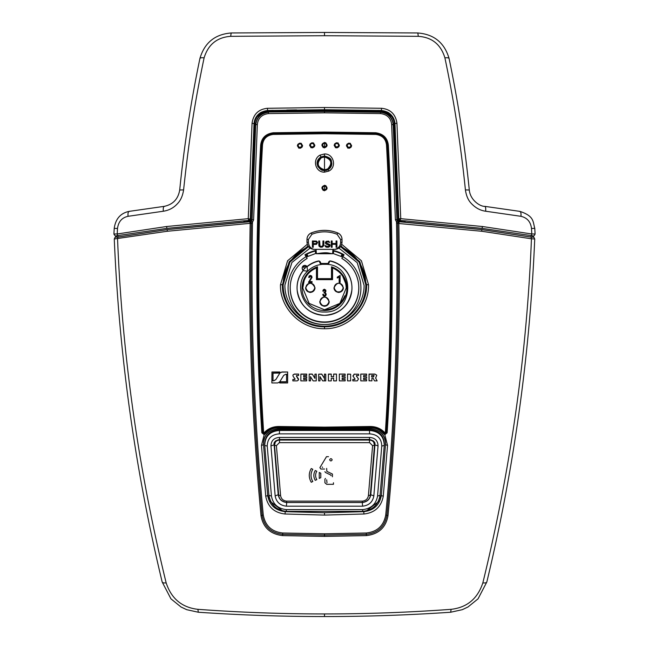 <?xml version="1.0" encoding="UTF-8"?>
<svg xmlns="http://www.w3.org/2000/svg" width="649" height="649" viewBox="0 0 649 649"><rect width="100%" height="100%" fill="white"/><g stroke="black" fill="none" stroke-linecap="round" stroke-linejoin="round"><path stroke-width="0.97" d="M329.627 459.8C330.487 461.293 331.347 461.293 332.199 459.792C331.347 458.299 330.487 458.299 329.627 459.8M322.269 467.004L322.577 467.467M324.557 469.032L320.825 469.024L319.892 467.645L326.488 456.685L328.483 456.685M331.039 475.701L331.039 475.157L325.449 472.456L324.906 471.636M333.464 482.751L333.464 484.3L326.658 484.324L324.906 482.775L324.906 479.238L325.449 478.427M326.658 479.789L327.007 482.775M326.658 468.4L326.836 471.352L332.442 474.062L332.434 476.788M319.251 472.464L319.251 478.435L320.784 477.696L320.784 473.218L319.251 472.464M315.252 470.509C313.37 473.786 313.37 477.072 315.252 480.357L316.793 479.619C315.195 476.828 315.195 474.046 316.793 471.263L315.252 470.509M311.26 468.537C308.632 473.105 308.632 477.68 311.26 482.264L312.794 481.526C310.457 477.445 310.457 473.364 312.794 469.292L311.26 468.537M533.04 235.863L481.915 228.343L405.081 220.822L405.081 222.088L481.631 229.584L530.841 237.023L533.032 237.177L533.072 235.92L532.415 235.96C533.324 236.625 534.216 236.001 535.084 234.07L534.776 228.343L531.49 228.472C530.687 221.828 527.175 217.772 520.952 216.312L485.655 211.225C485.914 207.891 485.541 206.293 484.519 206.414M305.249 254.595L307.147 258.424A34.324 34.292 180 0 0 324.5 322.302A34.324 34.292 180 0 0 341.861 258.424L343.751 254.595M290.476 283.499A34.283 34.251 180 0 0 324.5 321.961A34.283 34.251 180 0 0 358.524 283.499M332.596 253.337L340.96 256.387L342.08 254.205L342.721 254.513L342.08 254.01A38.186 38.153 180 0 0 337.642 252.055C335.509 251.268 335.509 251.22 337.642 251.901A38.186 38.153 0 0 1 338.518 252.234L338.518 252.218A38.186 38.153 180 0 0 333.059 250.522M315.941 250.522A38.186 38.153 180 0 0 310.482 252.218L310.482 252.218A38.186 38.153 0 0 1 311.358 251.901C313.491 251.22 313.491 251.268 311.358 252.055A38.186 38.153 180 0 0 306.92 254.01L306.279 254.513L306.92 254.205L308.04 256.387L307.448 256.671L306.279 254.522L307.448 256.671M316.444 267.915L316.444 279.638L332.556 279.638L332.564 267.915L332.556 279.305L331.55 279.305M317.45 279.305L316.444 279.305M318.197 279.33L330.803 279.33M303.197 270.414A27.453 27.42 180 0 0 297.153 290.03L297.169 290.273C299.797 305.663 308.9 314.027 324.476 315.349C340.068 314.051 349.186 305.687 351.831 290.273L351.847 290.03A27.453 27.42 180 0 0 330.592 260.963L329.684 261.028A27.428 27.404 0 0 1 324.5 315.349A27.428 27.404 0 0 1 303.318 270.536M303.416 270.633L307.585 271.201L307.05 266.804A27.428 27.404 0 0 1 319.316 261.036L318.408 260.963A27.453 27.42 180 0 0 307.034 266.544L306.661 266.171A2.628 2.628 180 0 0 302.174 268.029L302.945 266.455L306.661 266.455L302.945 270.171L302.174 268.305A2.628 2.628 0 0 0 302.945 270.171L303.432 270.649L302.945 270.171M308.21 291.766A4.73 4.721 180 0 0 309.265 292.139M305.93 287.58A4.381 4.373 180 0 0 308.21 291.369L308.21 291.474A4.381 4.373 180 0 1 308.21 283.791A4.381 4.373 180 0 1 314.692 287.637A4.381 4.373 180 0 1 309.265 291.88L309.265 291.774A4.381 4.373 180 0 0 314.692 287.58M322.399 305.59A4.73 4.721 180 0 0 323.453 305.963M320.119 301.404A4.381 4.373 180 0 0 322.399 305.192L322.399 305.298A4.381 4.373 180 0 1 322.399 297.623A4.381 4.373 180 0 1 328.881 301.461A4.381 4.373 180 0 1 323.453 305.711L323.453 305.606A4.381 4.373 180 0 0 328.881 301.404M336.588 291.766A4.73 4.721 180 0 0 337.642 292.139M334.308 287.58A4.381 4.373 180 0 0 336.588 291.369L336.588 291.474A4.381 4.373 180 0 1 336.588 283.791A4.381 4.373 180 0 1 343.07 287.637A4.381 4.373 180 0 1 337.642 291.88L337.642 291.774A4.381 4.373 180 0 0 343.07 287.58M401.35 220.571L401.342 221.625L405.081 221.861L405.081 220.822L400.344 220.514L405.081 220.822M399.078 221.366L397.715 223.207L398.827 223.499C400.652 322.561 397.042 419.968 387.98 515.72C385.895 527.499 378.692 534.135 366.377 535.612L324.5 536.399L282.623 535.612C270.308 534.135 263.105 527.499 261.02 515.72C251.958 419.968 248.348 322.561 250.173 223.499L249.776 221.747L250.522 221.609L249.922 221.366M250.368 221.341L251.99 219.646L255.706 124.559C256.542 117.258 260.768 113.088 268.386 112.034L324.5 111.287L380.614 112.034C388.232 113.088 392.458 117.258 393.294 124.559L397.01 219.646L398.632 221.341M324.5 110.419L267.664 111.182L324.5 110.419L381.336 111.182L381.352 110.484L324.5 109.722L324.5 110.419L384.151 111.563M385.344 111.92L391.72 116.625M391.939 116.934L393.172 119.14M394.057 122.004L397.999 217.666L398.697 217.301L394.973 123.683C394.584 118.718 392.183 114.905 387.769 112.236L387.469 112.869C391.558 115.295 393.829 118.913 394.268 123.724L396.945 123.188L400.733 218.664L482.613 226.533L531.791 233.981L535.011 234.005M398.032 219.273L397.991 217.293L398.689 217.301M396.004 157.529L394.268 123.724M370.384 428.721L324.5 429.395L278.518 428.721C268.524 429.849 263.526 435.211 263.51 444.792L267.664 495.528L263.51 444.792M278.616 428.721L324.5 429.37L370.514 428.697C380.476 429.849 385.474 435.211 385.49 444.792L381.336 495.528L385.49 444.792M366.555 510.771L379.746 500.663L381.288 495M384.297 444.597C383.997 435.333 379.032 430.344 369.403 429.63L324.5 430.303L279.597 429.63C269.968 430.344 265.003 435.333 264.703 444.597M369.403 439.462L369.403 440.063C372.688 440.355 374.384 442.074 374.489 445.222L373.37 440.858M369.403 439.324L369.646 437.434C375.065 437.848 377.864 440.671 378.043 445.895L374.96 444.898L370.798 494.733C369.922 499.357 367.091 501.953 362.312 502.521L286.688 502.521L286.412 506.188C280.076 505.474 276.32 502.058 275.16 495.925L270.957 445.895L274.04 444.898L274.032 444.192C273.74 442.107 275.565 440.533 279.524 439.462L369.476 439.462C373.435 440.541 375.26 442.123 374.968 444.192L370.757 493.946L370.035 496.623M308.575 246.758A41.341 41.301 180 0 0 324.281 326.179A41.341 41.301 180 0 0 365.841 284.87L359.059 262.05L340.514 246.644M331.241 166.185L331.298 166.014C332.475 160.49 330.203 157.228 324.5 156.222L321.012 157.115C317.694 159.313 316.59 162.282 317.702 166.014L318.124 166.923M115.96 235.863L167.085 228.343L243.919 220.822L243.919 222.088L167.369 229.584L118.159 237.023L115.968 237.177L115.928 235.92L116.585 235.96C115.96 236.698 115.076 236.066 113.916 234.07L114.224 228.343C115.579 218.835 120.536 213.18 129.094 211.379L164.189 206.358C173.023 204.5 178.207 199.016 179.716 189.914C184.219 145.198 190.952 101.382 199.924 58.459L199.916 58.499M247.65 220.571L247.658 221.625L243.919 221.861L243.919 220.822L248.656 220.514L250.222 219.2L248.267 218.664L252.055 123.188C253.394 114.216 258.513 109.251 267.429 108.286L324.5 107.515L381.571 108.286C390.463 109.235 395.582 114.2 396.945 123.188M273.253 110.338L267.648 110.484L261.231 112.236L261.531 112.869L267.664 111.182L264.849 111.563M263.656 111.92L257.28 116.625M257.061 116.934L255.828 119.14M254.943 122.004L251.001 217.666L250.311 217.301L250.173 219.354L250.303 217.666L251.001 217.666L250.952 219.808L250.271 219.394L249.021 220.855L248.835 220.482M252.145 178.467L252.583 167.174M252.996 157.529L254.733 123.724C255.171 118.905 257.442 115.295 261.531 112.869M282.445 510.771L269.254 500.663L267.713 495M279.597 439.462L279.597 440.063C276.312 440.355 274.616 442.074 274.511 445.222L275.63 440.858M286.688 502.48L286.688 502.521C281.909 501.953 279.078 499.357 278.202 494.733L274.056 443.859M274.073 444.208L278.243 493.946L278.965 496.623M340.425 246.758A41.341 41.301 180 0 1 365.841 284.87L365.841 285.309C366.06 305.671 349.113 324.273 328.8 325.952C305.314 329.116 282.453 308.543 283.159 284.87L289.941 262.05L308.486 246.644M321.872 188.023L324.5 190.652L327.128 188.023L324.5 185.395L321.872 188.023M341.723 244.308L361.404 260.776L368.535 284.757C369.281 307.391 348.829 329.246 324.5 328.735C300.179 329.246 279.719 307.391 280.465 284.757L287.596 260.776L307.277 244.308M324.5 172.155L328.792 171.076C336.961 167.247 333.862 153.667 324.5 153.959L320.071 155.111C311.974 159.159 315.309 172.48 324.5 172.155L324.5 170.671L326.763 170.306M321.872 145.189L324.5 147.81L327.128 145.189L324.5 142.561L321.872 145.189M375.747 134.424L375.69 133.597C382.715 134.554 386.634 138.399 387.429 145.141L386.496 145.003C385.774 138.821 382.188 135.292 375.747 134.424L324.5 133.735L273.253 134.424C266.812 135.292 263.226 138.821 262.504 145.003C257.077 241.363 257.475 337.431 263.697 433.208L265.279 433.921L264.175 434.741L261.458 445.409L265.733 496.274L267.664 495.528C269.522 505.157 275.379 510.536 285.236 511.663L324.5 512.742L363.764 511.663L363.716 511.136M386.496 145.003C391.923 241.371 391.525 337.439 385.303 433.208C381.312 428.689 376.152 426.442 369.841 426.49L324.5 427.139L279.159 426.49C272.848 426.442 267.688 428.689 263.697 433.208L262.772 433.005C256.566 337.326 256.168 241.371 261.571 145.141L262.504 145.003M320.006 376.607L319.998 380.898L319.998 376.745L322.683 380.898L324.5 380.898L324.5 374.197L324.419 378.351L321.742 374.197L318.659 374.197L318.659 380.898L319.998 380.898M318.659 374.197L321.742 374.067L324.419 378.213M324.419 374.197L325.757 374.197L324.5 374.067M309.614 145.319C311.374 141.944 313.126 141.944 314.862 145.319C313.102 148.686 311.35 148.686 309.614 145.319M297.356 145.709C299.092 149.083 300.836 149.083 302.612 145.709C300.876 142.334 299.124 142.334 297.356 145.709M273.018 373.061L273.018 380.022L271.874 380.16L271.947 371.999L279.922 371.999L279.038 373.167M275.841 379.576L273.781 380.825L271.947 380.687L273.846 380.687L275.841 379.576L279.816 373.11L281.755 372.128L287.669 371.999L287.621 374.27L287.621 372.128M287.669 371.999L281.812 371.999L279.816 373.11M287.669 374.806L286.55 374.935L287.669 374.806L287.621 382.967L279.638 382.967L280.53 381.758L286.598 381.758M279.638 382.967L280.53 381.758M295.092 378.854L294.808 379.414L292.886 379.414L292.845 380.89L297.258 380.89L298.556 379.884L296.398 376.104L296.682 375.536L298.605 375.536L298.637 374.067L294.232 374.067L292.934 375.057M296.723 375.406L296.431 375.974L298.337 378.756M298.572 379.819L298.378 378.618M303.691 378.083L303.691 379.414L306.701 379.414L306.677 380.89L300.852 380.89L300.885 374.067L306.701 374.067L306.677 375.536L306.701 374.067M303.691 375.406L303.691 376.745L306.701 376.745L306.677 378.213L306.677 376.874L303.667 376.874L303.667 375.536L306.677 375.536M310.514 376.607L310.49 380.89L309.151 380.89L309.175 374.067L312.25 374.067L314.927 378.213M314.911 374.197L316.266 374.067L316.25 380.898L316.25 374.197L314.911 374.197L314.911 378.351L312.25 374.067M339.386 145.319C337.626 141.944 335.874 141.944 334.138 145.319C335.898 148.686 337.65 148.686 339.386 145.319M351.644 145.709C349.908 149.083 348.164 149.083 346.388 145.709C348.124 142.334 349.876 142.334 351.644 145.709M331.241 376.639L333.659 376.769L331.25 376.769L331.241 374.067L328.435 374.067L328.435 380.898L331.25 380.898L331.25 378.326L333.659 378.326L333.659 380.898L333.643 378.189M333.643 376.639L333.643 374.067L336.458 374.067L333.659 374.197L333.659 376.769M342.128 379.414L345.163 379.551L342.153 379.551L342.153 378.213L345.163 378.213L345.163 376.874L342.153 376.874L342.153 375.536L345.163 375.536L345.13 374.067L339.313 374.067L345.163 374.197M342.128 376.745L345.163 376.874M345.163 379.551L345.163 380.89L339.338 380.89L339.313 374.067M347.572 380.89L347.539 374.067L350.622 374.197L350.622 380.89L347.572 380.89L347.572 374.197L350.622 374.197M356.642 375.406L356.358 375.974L358.508 379.04M354.192 374.197L358.605 374.197L354.192 374.197L353.113 376.339L355.06 378.984L354.768 379.551L352.845 379.551L352.845 380.89L357.266 380.89L358.491 378.975M354.151 374.067L353.072 376.209M353.113 376.339L352.886 375.852M352.845 380.89L352.813 379.414L354.727 379.414L355.011 378.854M363.562 379.414L366.628 379.551L363.618 379.551L363.618 378.213L366.628 378.213L366.628 376.874L363.618 376.874L363.618 375.536L366.628 375.536L366.571 374.067L360.755 374.067L366.628 374.197M363.562 376.745L366.628 376.874M366.628 379.551L366.628 380.89L360.803 380.89L360.755 374.067M375.576 377.969L377.126 380.89L375.649 378.107L376.753 375.252L374.911 374.067L376.712 375.187M377.126 380.89L374.53 380.89L373.11 378.213L371.901 378.213L371.901 380.89L369.03 380.752L369.03 374.067L374.911 374.067M374.173 375.771L373.646 375.536L373.646 376.874L371.569 376.745M373.581 376.745L373.581 375.406M375.641 132.753L324.5 132.063L273.359 132.753L273.302 133.572C266.252 134.53 262.342 138.391 261.571 145.141L261.571 145.141C262.366 138.399 266.285 134.554 273.31 133.597L324.5 132.883L375.698 133.572L375.641 132.753C383.275 133.799 387.518 137.969 388.353 145.271L387.429 145.141C392.832 241.371 392.434 337.326 386.228 433.005L386.228 433.005C392.434 337.326 392.832 241.371 387.429 145.141C386.658 138.391 382.748 134.538 375.698 133.572L324.5 132.907L273.31 133.597L273.253 134.424M320.071 155.111L320.922 156.953C315.617 161.99 316.055 166.444 322.237 170.306L321.352 169.949C314.108 164.448 317.629 158.875 320.939 156.953L324.5 156.02C332.726 158.981 333.87 163.58 327.948 169.811L328.792 171.076M388.353 145.271C393.74 241.371 393.335 337.22 387.145 432.794L383.721 433.921L384.386 433.613L383.892 433.053L383.21 433.321C379.949 429.776 375.755 427.926 370.62 427.796L324.5 428.462L278.38 427.796L278.486 428.697C268.353 429.873 263.332 435.236 263.413 444.776L261.458 445.409M260.647 145.271C255.26 241.371 255.665 337.212 261.855 432.794L262.772 433.005C256.566 337.326 256.168 241.371 261.571 145.141L260.647 145.271C261.482 137.969 265.725 133.799 273.359 132.753M282.623 535.612L282.761 533.007C271.777 531.791 265.271 525.771 263.259 514.965C254.205 418.751 250.619 321.182 252.502 222.266L253.613 219.776L257.353 124.494C258.099 118.118 261.782 114.484 268.402 113.583L324.5 112.837L380.598 113.583C387.226 114.484 390.909 118.118 391.647 124.494L393.189 124.762L396.896 219.849L397.448 221.09L398.478 221.609L397.302 223.297L397.675 223.564C399.5 322.196 395.898 419.457 386.861 515.347L387.98 515.72M282.761 533.007L324.5 533.794L366.239 533.007C377.223 531.791 383.729 525.771 385.741 514.965C394.795 418.759 398.381 321.19 396.498 222.266L397.448 221.09M265.733 496.274C267.777 506.861 274.211 512.767 285.049 514L324.5 515.079L324.5 512.742M261.855 432.794L264.175 434.741L263.932 433.994L264.597 433.637L262.772 433.005L263.932 433.994M397.302 223.297L395.387 219.776L391.647 124.494M387.145 432.794L384.825 434.741L387.542 445.409L383.267 496.274C381.223 506.861 374.789 512.767 363.951 514L324.5 515.079M324.5 427.139L324.5 427.91L369.776 427.261C375.455 427.212 380.16 429.143 383.892 433.053C380.436 429.395 376.047 427.464 370.733 427.261L324.5 427.91L279.224 427.261C273.545 427.212 268.84 429.143 265.108 433.053L265.79 433.321L265.279 433.921M265.327 433.865L264.622 433.605L265.108 433.053C268.564 429.395 272.953 427.464 278.267 427.261L278.38 427.796C273.245 427.926 269.051 429.776 265.79 433.321M324.5 429.37L324.5 427.91L278.267 427.261M383.21 433.321L383.673 433.865M385.068 433.994L384.403 433.637L386.228 433.005L384.825 434.741L383.721 433.921M167.369 229.584L249.776 221.747L251.285 223.207L167.142 231.279L167.377 229.616L117.85 237.112L115.96 236.966M251.552 221.09L252.502 222.266L251.698 223.297L250.522 221.609L251.552 221.09L251.99 219.646M251.698 223.297L251.285 223.207M114.832 237.656L114.273 239.027C119.189 355.474 135.154 469.795 162.169 581.983L162.161 581.747C162.234 582.737 163.572 583.118 166.16 582.891C138.286 468.829 122.085 354.127 117.558 238.8L117.85 237.112M114.329 238.978L167.134 231.279M166.16 582.891C171.401 598.711 181.98 607.521 197.896 609.33C240.041 612.405 282.242 613.946 324.5 613.946C366.758 613.946 408.959 612.405 451.104 609.33C467.02 607.521 477.599 598.711 482.84 582.891C510.714 468.829 526.915 354.135 531.442 238.791L481.866 231.279L398.827 223.499M116.082 236.528L114.881 237.615L115.692 237.201M366.377 535.612L366.304 534.305L324.5 535.092L282.696 534.305C271.095 533.007 264.24 526.68 262.139 515.347L261.02 515.72M263.259 514.965L262.139 515.347C253.102 419.449 249.5 322.188 251.325 223.564L250.173 223.499M482.84 582.891C485.428 583.118 486.766 582.737 486.839 581.747L486.831 581.983C513.846 469.795 529.811 355.474 534.727 239.027L534.119 237.615L533.04 236.966M533.308 237.201L531.15 237.112L531.442 238.791L534.671 238.978M285.284 511.136L285.049 514M370.733 427.261L370.514 428.697C380.647 429.873 385.668 435.236 385.587 444.776L387.542 445.409M340.976 245.979L359.7 261.652L366.547 284.611C367.22 306.433 347.531 327.137 324.5 326.625C301.469 327.137 281.78 306.433 282.453 284.611L289.3 261.652L308.024 245.979L289.186 261.725L282.453 284.611M531.15 237.112L481.631 229.616L399.224 221.747L398.835 223.361L397.715 223.207M397.01 219.646L395.387 219.776M393.294 124.559L393.189 124.762C392.321 117.477 388.094 113.315 380.484 112.269L380.614 112.034M268.386 112.034L324.5 111.531L380.484 112.269L380.598 113.583M255.706 124.559L252.104 219.849L253.613 219.776M268.402 113.583L268.516 112.269C260.914 113.315 256.679 117.477 255.811 124.762L257.353 124.494M383.267 496.274L381.336 495.528C379.478 505.157 373.621 510.544 363.764 511.663L363.951 514M534.168 237.656L532.918 236.528M322.237 170.306L324.5 170.671M530.841 237.023L531.791 233.981L531.49 228.472M485.655 211.225C480.357 210.503 475.66 208.004 471.58 203.737C468.359 200.598 466.298 195.99 465.406 189.906C460.887 145.246 454.049 101.236 444.906 57.866C440.849 44.448 431.958 37.261 418.216 36.32L324.5 35.711L230.784 36.32C217.091 37.301 208.199 44.481 204.102 57.858C194.562 103.556 188.883 140.216 183.602 189.897L179.781 189.987M469.219 189.987L465.406 189.906M199.924 58.459C204.557 42.68 215.062 34.178 231.433 32.961L324.5 32.45L417.558 32.961C433.938 34.178 444.443 42.68 449.076 58.459L449.076 58.459C458.048 101.382 464.781 145.198 469.284 189.914C470.184 200.241 480.317 206.65 484.811 206.358L519.906 211.379C534.176 216.117 532.788 221.301 534.776 228.343M449.043 58.735C449.092 57.842 447.705 57.55 444.906 57.866M199.957 58.735C199.843 57.842 201.231 57.55 204.102 57.858M164.481 206.414C163.483 206.285 163.086 207.891 163.305 211.233C168.927 210.39 173.632 207.891 177.42 203.737C180.625 200.476 182.685 195.86 183.602 189.897M163.305 211.233L128.048 216.312C121.915 217.642 118.402 221.698 117.51 228.472L117.209 233.981L113.989 234.005M401.342 221.625L399.67 221.512L398.048 219.808L397.999 217.666M381.336 111.182L387.469 112.869M387.769 112.236L381.352 110.484L377.75 110.387M481.915 228.343L482.613 226.533M118.159 237.023L117.209 233.981L166.387 226.533L248.267 218.664L248.632 220.53L243.919 220.822M247.658 221.625L249.33 221.512L250.952 219.808M399.67 221.512L399.979 220.855L398.729 219.394L398.697 217.666L398.721 218.818L400.733 218.664L399.987 220.457L400.733 218.664M296.617 109.908L286.761 110.054M267.664 111.182L267.429 108.286M398.048 219.808L398.827 219.354L394.973 123.683C393.902 115.855 389.368 111.45 381.352 110.484L381.571 108.286M261.231 112.236C256.817 114.905 254.416 118.726 254.027 123.683L252.055 123.188M381.352 110.484L324.5 109.722L267.648 110.484C259.632 111.45 255.098 115.855 254.027 123.683L250.311 217.301M248.267 218.664L250.222 219.2A1.752 1.752 0 0 0 250.279 218.818M249.33 221.512L249.021 220.855L247.65 220.96M401.35 220.96L399.979 220.855L400.165 220.482M250.279 218.81L254.027 123.683L254.733 123.716M362.385 501.142L286.615 501.142C283.199 500.736 281.195 498.903 280.603 495.658L276.409 445.685L279.419 442.659L369.581 442.659L372.591 445.685L368.397 495.658C367.813 498.903 365.801 500.736 362.385 501.142L362.345 502.48L286.655 502.48C281.69 501.523 279.029 499.057 278.672 495.09L280.603 495.658M286.615 501.142L286.655 502.48M370.328 495.09L374.489 445.222L370.328 495.09C369.971 499.057 367.31 501.523 362.345 502.48M374.489 445.222L372.591 445.685M279.419 442.659L279.597 440.063L369.403 440.063L369.581 442.659M276.409 445.685L274.511 445.255L274.503 444.597M378.043 445.895L373.84 495.925C372.68 502.058 368.924 505.474 362.588 506.188L286.412 506.188M362.312 502.48L362.588 506.188M279.597 439.324L279.354 437.434C273.935 437.848 271.136 440.671 270.957 445.895M369.646 437.434L279.354 437.434M264.67 444.192L264.751 445.465C265.043 436.242 269.992 431.236 279.597 430.465L369.403 430.465C379.008 431.236 383.957 436.242 384.249 445.465L384.33 444.192M381.766 446.05L377.548 496.087C376.071 504.127 371.123 508.638 362.694 509.619L286.306 509.619C277.877 508.638 272.929 504.127 271.452 496.087L267.234 446.05C267.477 438.505 271.517 434.449 279.354 433.856L369.646 433.856C377.483 434.449 381.523 438.505 381.766 446.05L384.249 445.465L380.071 495.325L377.548 496.087M369.403 429.63L369.646 433.856M279.597 429.63L279.354 433.856M286.412 511.234L286.306 509.619M362.588 511.234L362.694 509.619M340.108 282.437L340.108 275.411L340.108 282.42L339.159 282.42L340.108 282.437M339.159 282.437L339.159 276.961L337.269 277.999L337.269 277.164L340.108 275.411M308.567 282.42L308.648 281.828L308.567 282.437L312.064 282.437L308.567 282.42L311.39 277.334L310.392 276.117L309.362 277.521L308.689 277.431L309.208 275.93L310.409 275.411L311.609 275.963L312.055 277.35L309.468 281.609L312.064 281.609L312.064 282.42L312.064 281.609M326.252 294.184L325.741 295.741L324.451 296.374L323.283 295.822L322.748 294.419L323.405 294.297L324.451 295.676L325.23 295.254L325.254 293.243L324.046 292.95L324.119 292.196L324.979 291.92L325.068 290.249L324.435 289.941L323.47 291.198L322.813 291.052L323.364 289.714L324.427 289.235L325.79 290.152L325.254 292.472L326.252 294.2L325.741 295.749L324.451 296.39L323.283 295.839L322.748 294.403M329.23 301.688C326.074 307.78 322.926 307.78 319.77 301.688C322.926 295.595 326.074 295.595 329.23 301.688M315.041 287.864C311.885 293.956 308.737 293.956 305.582 287.864C308.737 281.771 311.885 281.771 315.041 287.864M343.418 287.864C340.263 293.956 337.115 293.956 333.959 287.864C337.115 281.771 340.263 281.771 343.418 287.864M339.159 276.961L337.269 277.983L337.269 277.164M311.39 277.334L310.392 276.101L309.362 277.512L308.697 277.415M312.055 277.334L309.468 281.609M325.555 294.216L325.254 293.226L324.046 292.934M325.311 291.036L324.435 289.925L323.47 291.19L322.821 291.036M325.985 291.036L325.254 292.456M319.77 301.574A4.73 4.721 180 0 0 322.399 305.695L322.399 305.298M323.453 305.711L323.453 306.068A4.73 4.721 180 0 0 329.23 301.574M305.582 287.75A4.73 4.721 180 0 0 308.21 291.863L308.21 291.474M309.265 291.88L309.265 292.245A4.73 4.721 180 0 0 315.041 287.75M333.959 287.75A4.73 4.721 180 0 0 336.588 291.863L336.588 291.474M337.642 291.88L337.642 292.245A4.73 4.721 180 0 0 343.418 287.75M319.316 261.028L319.941 263.056L321.052 264.232L322.31 264.297C316.598 264.881 311.682 267.185 307.585 271.201C292.326 284.879 304 313.086 324.476 311.999C353.965 313.556 356.196 265.482 326.69 264.297L327.688 264.273L329.059 263.056L329.684 261.036M344.814 295.757C340.944 304.624 334.17 309.297 324.5 309.768L309.143 303.416L302.775 288.067L304.186 280.384M332.199 278.608L332.199 267.777L332.199 278.608A0.698 0.698 -16 0 1 331.493 279.305L331.493 279.305A0.698 0.698 0 0 0 332.199 278.608L331.493 278.64L331.493 279.305L317.507 279.305A0.698 0.698 16 0 1 316.801 278.608L316.801 278.608A0.698 0.698 0 0 0 317.507 279.305L317.507 278.64L316.801 278.608L316.801 267.777L317.507 266.812L317.507 278.64L331.493 278.64L331.493 266.812L332.199 267.777C341.074 271.639 345.747 278.405 346.225 288.067L346.144 286.274M319.365 261.028L320.655 263.096L319.941 263.056M320.152 261.652L321.312 264.273M320.655 263.015L321.312 263.567L327.688 263.567L329.059 263.056M328.848 261.652L328.345 263.096L329.635 261.028M321.312 263.47L327.688 263.47L328.345 263.015M342.696 276.223L345.787 283.767M302.864 286.144L302.775 288.059L309.143 303.399L324.5 309.76L339.857 303.399L346.225 288.059M315.949 250.425A38.664 38.632 180 0 0 304.941 254.773L307.147 258.424C297.68 264.257 292.115 272.661 290.452 283.645M358.548 283.645C356.885 272.661 351.32 264.257 341.853 258.424L344.059 254.773A38.664 38.632 180 0 0 333.051 250.425M316.355 243.513L313.256 243.643L313.256 241.639L316.355 241.769L316.777 242.442L316.355 243.513M313.256 241.639L315.933 241.623L316.777 242.426M312.412 240.966L312.412 247.253L313.256 247.253L313.256 244.454L316.493 244.316L317.621 242.442L316.493 241.095L312.412 240.966L312.412 247.269L313.256 247.269M313.256 244.454L316.493 244.3L317.621 242.442M308.38 242.361C308.835 246.231 310.709 248.567 313.986 249.362L335.014 249.362C339.257 248.916 341.593 246.563 342.015 242.304L342.015 239.4A7.009 7.001 180 0 0 337.642 232.91A35.038 35.005 180 0 0 311.358 232.91A7.009 7.001 180 0 0 306.985 239.4L306.985 242.304L308.38 242.361L308.38 239.505L311.885 234.313A33.634 33.602 0 0 1 337.115 234.313L337.642 232.959A7.009 7.001 0 0 1 342.015 239.449L340.62 239.505L337.115 234.313M335.014 249.362C338.632 248.145 340.498 245.809 340.62 242.361L340.62 239.505M336.06 240.966L336.06 243.513L332.126 243.513L332.126 240.966L331.274 240.966L331.274 247.269L332.126 247.269L332.126 244.316L336.06 244.316L336.06 247.269L336.912 247.269L336.912 240.966L336.06 240.966L336.06 243.497M319.592 245.119L319.592 240.966L318.748 240.966L319.17 246.328L320.298 247.131L322.269 247.131L323.819 245.119L323.819 240.966L322.975 240.966L322.829 245.655L321.563 246.458L320.014 246.06L319.592 240.966M325.928 245.922L324.946 245.525L325.506 246.725L326.909 247.269L328.743 247.131L329.87 246.328L329.87 244.584L326.212 242.84L327.193 241.769L329.733 242.442L328.605 241.095L326.066 241.363L325.368 242.977L326.066 244.048L329.027 244.851L329.303 245.655L328.037 246.458L325.928 245.922M331.274 240.966L331.274 247.253L332.126 247.253M332.126 243.497L332.126 240.966M336.06 247.253L336.912 247.253L336.912 240.966M336.06 244.316L332.126 244.3M322.269 247.131L323.673 245.776L323.819 240.966M320.298 247.131L322.269 247.115M319.17 246.328L320.298 247.115M318.886 245.793L319.17 246.312M318.748 240.966L318.886 245.776M322.975 240.966L322.975 245.103M326.212 242.572L327.193 241.752L329.724 242.426M325.368 242.442L326.066 244.032L329.303 245.241M324.946 245.525L326.212 247.115L328.037 247.253L329.87 246.312L330.154 245.119M306.985 242.304L306.985 242.304C307.407 246.563 309.743 248.916 313.986 249.362M308.38 239.505L306.985 239.449A7.009 7.001 0 0 1 311.358 232.959A35.038 35.005 0 0 1 337.642 232.959L337.642 232.91M316.404 253.337L315.747 253.467L315.138 251.09L315.844 250.952L316.396 253.735L332.604 253.735L332.88 250.027L333.7 249.257M333.578 249.362L332.888 249.938M316.112 249.938L316.404 253.735L315.998 249.995M342.08 254.205A38.186 38.153 180 0 0 333.862 251.09L333.156 251.35L333.002 249.995M308.04 256.387L315.747 253.467M315.138 251.09A38.186 38.153 180 0 0 306.92 254.205M341.552 256.671L342.721 254.513L341.552 256.671L340.96 256.387M337.642 252.055C335.509 251.268 335.509 251.22 337.642 251.901L337.602 252.039M311.398 252.039L311.358 251.901C313.491 251.22 313.491 251.268 311.358 252.055M330.844 166.996L331.298 166.014M324.5 170.598L324.5 169.795C317.337 167.296 316.306 163.272 321.409 157.739L324.5 156.944C331.671 159.459 332.694 163.483 327.575 169.008L324.5 169.795L324.5 156.368C332.442 159.151 333.578 163.605 327.907 169.73L324.5 170.598C316.566 167.831 315.43 163.378 321.085 157.245L324.5 156.368M324.5 190.774L324.5 189.833C326.609 189.094 326.909 187.91 325.4 186.287L324.5 186.06L324.5 185.444C321.62 186.458 321.206 188.072 323.259 190.295L324.5 190.611C327.388 189.597 327.802 187.983 325.741 185.76L324.5 185.273M324.5 189.833L323.6 189.597C322.091 187.975 322.391 186.798 324.5 186.06L324.5 189.833M300.852 143.924C302.41 146.163 301.801 147.266 299.051 147.234C297.502 144.995 298.102 143.891 300.852 143.924L301.217 143.445C303.351 146.512 302.523 148.021 298.743 147.98C296.625 144.905 297.453 143.397 301.217 143.445L301.298 143.291M313.126 143.526C314.676 145.774 314.075 146.877 311.317 146.836C309.768 144.597 310.368 143.494 313.126 143.526L313.475 143.056C315.609 146.122 314.781 147.631 311.001 147.583C308.875 144.508 309.703 142.999 313.475 143.056L313.556 142.902M324.5 147.94L324.5 146.942C326.601 146.203 326.901 145.019 325.4 143.397L324.5 143.169L324.5 142.61C321.62 143.607 321.206 145.23 323.259 147.453L324.5 147.769C327.388 146.755 327.794 145.141 325.733 142.918L324.5 142.431M324.5 146.942L323.6 146.706C322.099 145.084 322.399 143.908 324.5 143.169L324.5 146.942M335.444 147.729L335.874 146.836C338.632 146.885 339.232 145.782 337.683 143.526L337.999 143.056C334.227 142.991 333.399 144.5 335.525 147.583C339.305 147.648 340.125 146.13 337.999 143.056L338.08 142.902M335.874 146.836C334.316 144.589 334.925 143.486 337.683 143.526M347.702 148.126L348.148 147.234C350.898 147.282 351.507 146.179 349.949 143.924L350.257 143.445C346.477 143.38 345.657 144.889 347.775 147.98C351.555 148.045 352.383 146.528 350.257 143.445L350.338 143.291M348.148 147.234C346.59 144.978 347.199 143.875 349.949 143.924M279.086 373.061L272.945 373.199L272.945 380.16M271.874 372.128L279.857 372.128M271.874 380.825L271.874 382.967L277.74 382.967L279.735 381.855L283.718 375.382L285.714 374.27L287.621 374.27M275.776 379.714L279.76 373.24M286.55 374.935L286.55 381.896L280.473 381.896M287.621 374.935L287.621 382.967M298.637 374.067L294.192 374.197L292.95 374.992M298.605 375.536L298.605 374.197M296.431 375.974L296.682 375.536M292.91 375.122L293.105 376.339L295.052 378.984L294.76 379.551L292.845 379.551M295.052 378.984L294.808 379.414M303.691 379.414L303.667 378.213L306.677 378.213M306.701 379.414L303.667 379.551M306.677 380.89L306.677 379.551M300.852 374.197L306.677 374.197M310.49 380.89L310.49 376.745L313.175 380.898L316.25 380.898M309.151 374.197L312.234 374.197M325.757 374.197L325.757 380.898L324.5 380.898M333.659 380.898L336.474 380.89L336.474 374.197M328.435 380.898L328.435 374.197L331.25 374.197M339.338 380.89L339.338 374.197M355.06 378.984L354.727 379.414M356.69 375.536L356.398 376.104L356.69 375.536L358.605 375.536L358.605 374.197M356.358 375.974L358.297 378.618M360.803 380.89L360.803 374.197M373.646 376.874L371.634 376.874L371.634 375.536L373.646 375.536M369.094 380.89L369.094 374.197L374.984 374.197M324.5 132.907L324.5 133.735M324.5 132.883L324.5 132.063M279.159 426.49L279.281 427.813M369.841 426.49L369.719 427.813M197.896 609.33L198.318 612.234L186.693 609.679L181.03 607.002L170.955 598.849L162.169 581.983M324.5 613.946L324.5 616.55C282.339 616.542 240.276 615.106 198.318 612.234M324.5 533.794L324.5 536.399M451.104 609.33L450.682 612.234C408.732 615.106 366.669 616.542 324.5 616.55M385.741 514.965L386.861 515.347C384.76 526.68 377.905 533.007 366.304 534.314M481.631 229.584L481.866 231.279M366.547 284.611L359.814 261.725L340.993 245.963M324.5 326.625L324.5 326.788C347.775 327.274 367.342 306.344 366.628 284.684L368.535 284.757M324.5 328.735L324.5 326.788C301.225 327.274 281.658 306.352 282.372 284.684L280.465 284.757M366.304 534.305L366.239 533.007M324.5 112.837L324.5 111.531M324.5 153.959L324.5 156.028C333.026 158.307 330.893 160.936 331.817 163.321C331.793 166.079 330.503 168.237 327.956 169.795M519.541 211.428C520.741 211.355 521.212 212.977 520.952 216.312M417.437 33.034C417.818 32.815 418.078 33.918 418.216 36.32M324.5 32.523L324.5 35.711M230.784 36.32C230.914 33.862 231.174 32.766 231.563 33.034M128.048 216.312C127.788 212.977 128.259 211.355 129.459 211.428M117.51 228.472L114.289 228.351M167.085 228.343L166.387 226.533M324.5 109.722L324.5 107.515M399.987 220.457A1.752 1.752 0 0 1 398.721 218.818L399.971 220.449A1.752 1.752 0 0 0 400.368 220.53M274.511 445.222L278.672 495.049M370.328 495.049L368.397 495.658M278.243 493.946L278.202 494.733L275.16 495.925M373.84 495.925L370.798 494.733L370.757 493.946M264.719 445.06L268.929 495.325L271.452 496.087M384.281 445.06L380.071 495.325C378.278 504.93 372.469 510.284 362.645 511.371L286.355 511.371C276.531 510.284 270.722 504.93 268.929 495.325L264.751 445.474L267.234 446.05M322.31 263.567L322.31 264.297L326.69 264.297L326.69 263.567M331.493 266.812A22.423 22.399 0 0 1 324.5 310.498A22.423 22.399 0 0 1 317.507 266.812M306.661 266.171L307.131 266.917M321.182 263.559L321.052 264.232M327.688 263.47L327.688 264.273M304.803 268.426L302.945 266.455M342.932 256.712A36.425 36.393 0 0 1 324.5 324.492A36.425 36.393 0 0 1 306.068 256.712M310.06 248.121L291.912 262.488L284.911 284.952C284.367 306.085 303.343 325.044 324.5 324.5C345.503 325.035 364.397 306.352 364.089 285.365L357.201 262.658L338.94 248.121M342.015 242.304L340.62 242.361M311.885 234.313L311.358 232.91M332.596 253.735L333.156 251.35L332.604 253.735C328.021 253.159 327.713 251.893 316.404 253.735M333.253 253.467L333.862 251.09L333.099 250.903M321.409 157.739L321.085 157.245M327.575 169.008L327.907 169.73M325.4 186.287L325.822 185.614M323.6 189.597L323.178 190.441M299.051 147.234L298.662 148.126M311.317 146.836L310.92 147.729M325.4 143.397L325.822 142.772M323.6 146.706L323.178 147.599M486.831 581.983L478.045 598.849L467.97 606.993L462.315 609.671L450.682 612.234M324.5 156.028L320.939 156.953M248.632 220.53A1.752 1.752 0 0 0 250.222 219.192M374.497 444.597L374.489 445.255M274.511 445.255L278.672 495.09M316.801 278.608L316.801 267.777C308.413 271.363 303.748 277.699 302.815 286.777M317.507 279.305L331.493 279.305"/></g></svg>
